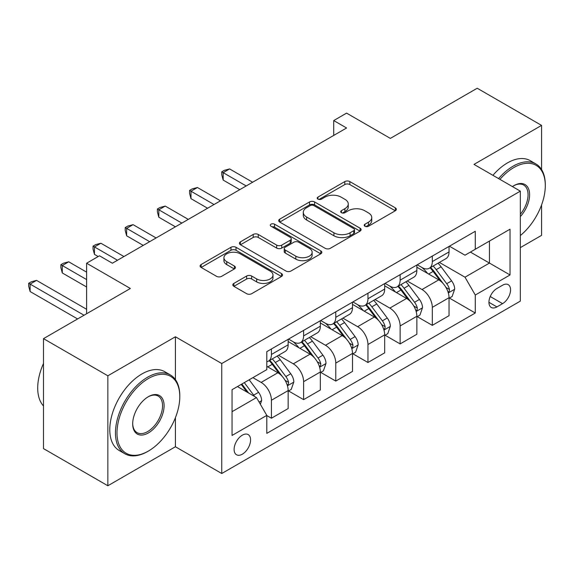 <?xml version="1.0" encoding="UTF-8"?>
<svg xmlns="http://www.w3.org/2000/svg" width="574" height="574" viewBox="0 0 574 574"><rect width="100%" height="100%" fill="white"/><g stroke="black" fill="none" stroke-linecap="round" stroke-linejoin="round"><path stroke-width="0.86" d="M364.935 226.264A2.504 1.442 0 0 0 368.472 226.264L395.314 210.766A3.573 2.066 0 0 0 396.361 209.302A3.573 2.066 0 0 0 395.314 207.845L349.839 181.592A3.573 2.066 0 0 0 344.787 181.592L317.939 197.09A2.504 1.442 0 0 0 317.207 198.109A2.504 1.442 0 0 0 317.939 199.128A2.504 1.442 0 0 0 321.476 199.128L324.956 197.126A11.437 6.601 0 0 1 341.121 197.126L344.909 199.314A11.437 6.601 0 0 1 348.26 203.978A11.437 6.601 0 0 1 344.909 208.649L341.437 210.651A2.504 1.442 0 0 0 340.705 211.677A2.504 1.442 0 0 0 341.437 212.696A2.504 1.442 0 0 0 344.974 212.696L348.447 210.687A11.437 6.601 0 0 1 364.619 210.687L368.408 212.875A11.437 6.601 0 0 1 371.758 217.546A11.437 6.601 0 0 1 368.408 222.217L364.935 224.219A2.504 1.442 0 0 0 364.203 225.238A2.504 1.442 0 0 0 364.935 226.264L364.935 224.219M242.343 454.185A11.645 6.723 120 0 0 249.948 443.917A11.645 6.723 120 0 0 248.169 434.583A11.645 6.723 120 0 0 242.343 435.164A11.645 6.723 120 0 0 234.73 445.424A11.645 6.723 120 0 0 236.517 454.759A11.645 6.723 120 0 0 242.343 454.185M233.869 283.405A3.573 2.066 0 0 0 232.822 284.862A3.573 2.066 0 0 0 233.869 286.326L246.633 293.687A3.573 2.066 0 0 0 251.685 293.687L281.497 276.474A3.573 2.066 0 0 0 282.544 275.018A3.573 2.066 0 0 0 281.497 273.561L236.022 247.301A3.573 2.066 0 0 0 230.963 247.301L201.151 264.514A3.573 2.066 0 0 0 200.104 265.977A3.573 2.066 0 0 0 201.151 267.434L216.563 276.331A3.573 2.066 0 0 0 221.614 276.331L234.379 268.962A3.573 2.066 0 0 0 235.426 267.506A3.573 2.066 0 0 0 234.379 266.049L226.737 261.636A9.557 5.518 0 0 1 223.932 257.733A9.557 5.518 0 0 1 229.837 252.632A9.557 5.518 0 0 1 240.248 253.83L270.189 271.115A9.557 5.518 0 0 1 272.987 275.018A9.557 5.518 0 0 1 267.089 280.119A9.557 5.518 0 0 1 256.671 278.921L251.685 276.037A3.573 2.066 0 0 0 246.633 276.037L233.869 283.405L233.869 286.326M541.569 169.545L541.569 125.39L477.216 88.238L390.349 138.391L346.588 113.128L333.716 120.562L346.588 127.988L112.353 263.222L99.481 255.789L86.617 263.222L86.617 313.748M175.414 379.601L175.414 336.78L107.847 375.791L43.502 338.638L130.37 288.485L86.617 263.222M175.414 336.78L221.751 363.536L520.331 191.149L520.331 301.12L221.751 473.507L221.751 363.536M541.569 125.39L474.002 164.401L520.331 191.149M325.207 248.327A3.573 2.066 0 0 0 330.258 248.327L360.07 231.114A3.573 2.066 0 0 0 361.118 229.65A3.573 2.066 0 0 0 360.07 228.194L314.595 201.94A3.573 2.066 0 0 0 309.544 201.94L279.725 219.153A3.573 2.066 0 0 0 278.684 220.61A3.573 2.066 0 0 0 279.725 222.066L325.207 248.327M272.011 226.802A2.504 1.442 0 0 1 274.551 227.153L274.551 224.183L320.787 250.874A3.573 2.066 0 0 1 321.827 252.338A3.573 2.066 0 0 1 320.787 253.794L290.968 271.007A3.573 2.066 0 0 1 285.917 271.007L240.441 244.754L240.441 241.833A3.573 2.066 0 0 0 239.394 243.29A3.573 2.066 0 0 0 240.441 244.754M240.441 241.833L253.199 234.465A3.573 2.066 0 0 1 258.25 234.465L276.697 245.112A3.573 2.066 0 0 0 281.748 245.112L290.214 240.226A3.573 2.066 0 0 0 291.262 238.77A3.573 2.066 0 0 0 290.214 237.313L271.014 226.228A2.504 1.442 0 0 1 270.282 225.202A2.504 1.442 0 0 1 271.825 223.867A2.504 1.442 0 0 1 274.551 224.183M107.847 375.791L107.847 485.762L43.502 448.61L43.502 338.638M520.331 247.616L541.569 235.362L541.569 204.947M502.573 285.221L496.912 288.485A11.286 6.515 120 0 0 489.536 298.43A11.286 6.515 120 0 0 491.265 307.47A11.286 6.515 120 0 0 496.912 306.911L502.573 303.646A11.286 6.515 120 0 0 509.942 293.701A11.286 6.515 120 0 0 508.212 284.661A11.286 6.515 120 0 0 502.573 285.221M449.42 246.21L464.99 255.2L475.286 249.252L475.286 231.272L266.795 351.647L266.795 369.627L232.047 389.689L232.047 435.458L266.795 415.397L266.795 433.377L475.286 313.009L475.286 295.022L464.99 277.192L439.397 262.418M475.286 249.252L510.035 229.191L510.035 274.96L475.286 295.022M107.847 485.762L175.414 446.751L221.751 473.507M333.716 120.562L333.716 135.421M470.393 252.079L489.443 263.071L489.443 241.08L510.035 229.191M464.99 277.192L489.443 263.071L510.035 274.96M232.047 411.68L256.499 397.567L237.449 386.567M266.795 415.547L271.43 418.224L271.43 400.243A14.558 8.409 -120 0 0 261.134 382.406L252.897 377.649M271.43 418.224L288.155 408.559L288.155 390.578A14.558 8.409 -120 0 0 277.859 372.748L266.795 366.356M288.543 390.951L303.603 399.648L303.603 381.667A14.558 8.409 -120 0 0 293.307 363.83L278.526 355.299M303.603 399.648L320.335 389.983L320.335 372.002A14.558 8.409 -120 0 0 310.039 354.172L288.155 341.537M320.723 372.375L335.776 381.071L335.776 363.091A14.558 8.409 -120 0 0 325.48 345.254L310.699 336.723M335.776 381.071L352.508 371.407L352.508 353.426A14.558 8.409 -120 0 0 342.212 335.596L320.335 322.961M352.895 353.799L367.956 362.495L367.956 344.515A14.558 8.409 -120 0 0 357.659 326.678L342.872 318.147M367.956 362.495L384.68 352.831L384.68 334.85A14.558 8.409 -120 0 0 374.384 317.02L352.508 304.385M385.068 335.223L400.128 343.919L400.128 325.939A14.558 8.409 -120 0 0 389.832 308.102L375.044 299.571M400.128 343.919L416.86 334.255L416.86 316.274A14.558 8.409 -120 0 0 406.564 298.444L384.68 285.809M417.241 316.647L432.301 325.343L432.301 307.363A14.558 8.409 -120 0 0 422.005 289.526L407.224 280.995M432.301 325.343L449.033 315.678L449.033 297.698A14.558 8.409 -120 0 0 438.737 279.868L416.86 267.233M417.241 264.786L422.005 267.534A14.558 8.409 -120 0 0 429.287 268.252A14.558 8.409 -120 0 0 432.301 261.586L432.301 256.09M385.068 283.362L389.832 286.11A14.558 8.409 -120 0 0 397.115 286.828A14.558 8.409 -120 0 0 400.128 280.162L400.128 274.666M352.895 301.931L357.659 304.686A14.558 8.409 -120 0 0 364.935 305.404A14.558 8.409 -120 0 0 367.956 298.738L367.956 293.242M320.715 320.507L325.48 323.262A14.558 8.409 -120 0 0 332.762 323.98A14.558 8.409 -120 0 0 335.776 317.314L335.776 311.818M288.543 339.083L293.307 341.839A14.558 8.409 -120 0 0 300.589 342.556A14.558 8.409 -120 0 0 303.603 335.89L303.603 330.394M449.42 298.071L475.286 313.009M429.287 268.252L446.02 258.594A14.558 8.409 -120 0 0 449.033 251.929L449.033 246.433M397.115 286.828L413.84 277.17A14.558 8.409 -120 0 0 416.86 270.505L416.86 265.009M364.935 305.404L381.667 295.746A14.558 8.409 -120 0 0 384.68 289.081L384.68 283.585M332.762 323.98L349.494 314.322A14.558 8.409 -120 0 0 352.508 307.657L352.508 302.161M300.589 342.556L317.314 332.898A14.558 8.409 -120 0 0 320.335 326.233L320.335 320.737M266.795 361.72A14.558 8.409 -120 0 0 268.41 361.132L285.142 351.475A14.558 8.409 -120 0 0 288.155 344.809L288.155 339.313M268.41 361.132A14.558 8.409 -120 0 0 271.43 354.467L271.43 348.97M256.499 397.567L266.795 415.397M175.414 446.751L175.414 417.664M365.932 226.615L368.408 225.187A11.437 6.601 0 0 0 371.758 220.516L371.758 217.546M348.26 203.978L348.26 206.956A11.437 6.601 0 0 1 344.909 211.619L342.441 213.047M395.271 210.787L349.839 184.563A3.573 2.066 0 0 0 344.787 184.563L318.943 199.487M360.027 231.143L314.595 204.911A3.573 2.066 0 0 0 309.544 204.911L279.775 222.095M353.756 230.676A2.504 1.442 0 0 0 354.488 229.65A2.504 1.442 0 0 0 353.756 228.631L313.834 205.585A2.504 1.442 0 0 0 310.297 205.585L306.638 207.702A11.437 6.601 0 0 0 303.287 212.366A11.437 6.601 0 0 0 306.638 217.037L333.925 232.793A11.437 6.601 0 0 0 350.09 232.793L353.756 230.676L353.756 233.647A2.504 1.442 0 0 0 354.488 232.628L354.488 229.65M303.287 212.366L303.287 215.343A11.437 6.601 0 0 0 306.638 220.007L306.638 217.037M353.756 233.647L350.09 235.763A11.437 6.601 0 0 1 333.925 235.763L306.638 220.007M240.484 244.775L253.199 237.442L253.199 234.465M291.262 238.77L291.262 241.74A3.573 2.066 0 0 1 290.214 243.204L281.748 248.09A3.573 2.066 0 0 1 276.697 248.09L258.25 237.442A3.573 2.066 0 0 0 253.199 237.442M274.551 227.153L320.737 253.823M295.832 256.162A9.557 5.518 0 0 0 306.251 257.36A9.557 5.518 0 0 0 312.148 252.266A9.557 5.518 0 0 0 309.35 248.363L298.803 242.271A3.573 2.066 0 0 0 293.752 242.271L285.285 247.157A3.573 2.066 0 0 0 284.238 248.614A3.573 2.066 0 0 0 285.285 250.077L295.832 256.162L295.832 259.139A9.557 5.518 0 0 0 306.251 260.331A9.557 5.518 0 0 0 312.148 255.236L312.148 252.266M284.238 248.614L284.238 251.591A3.573 2.066 0 0 0 285.285 253.048L285.285 250.077M295.832 259.139L285.285 253.048M272.987 275.018L272.987 277.988A9.557 5.518 0 0 1 267.089 283.09A9.557 5.518 0 0 1 256.671 281.891L251.685 279.014A3.573 2.066 0 0 0 246.633 279.014L233.919 286.347M223.932 257.733L223.932 260.704A9.557 5.518 0 0 0 226.737 264.607L226.737 261.636M234.328 268.991L226.737 264.607M281.447 276.503L236.022 250.278A3.573 2.066 0 0 0 230.963 250.278L201.201 267.462M449.033 298.293L452.118 296.514L454.694 289.081A9.643 5.568 -120 0 0 451.616 280.865L441.097 266.824A27.846 16.079 -120 0 0 438.062 263.186M427.601 273.439A27.846 16.079 -120 0 0 421.897 267.47M448.151 292.388L449.277 291.176L449.485 289.49A9.643 5.568 -120 0 0 446.723 283.692L436.211 269.651A27.846 16.079 -120 0 0 433.169 266.013M430.579 267.506A23.118 13.346 60 0 1 434.375 271.818L443.272 283.7M252.639 182.231L229.6 168.928L223.164 172.645L223.164 180.078L239.767 189.664M430.084 267.793A27.846 16.079 60 0 1 433.119 271.43L440.115 280.765M223.164 180.078L221.751 174.805L221.751 171.827L246.203 185.947M221.751 171.827L224.326 170.342L229.6 168.928M416.86 316.87L419.946 315.09L422.521 307.657A9.643 5.568 -120 0 0 419.443 299.441L408.925 285.4A27.846 16.079 -120 0 0 405.883 281.762M395.429 292.015A27.846 16.079 -120 0 0 389.724 286.046M415.978 310.964L417.104 309.752L417.312 308.066A9.643 5.568 -120 0 0 414.55 302.268L404.031 288.227A27.846 16.079 -120 0 0 400.996 284.589M398.406 286.082A23.118 13.346 60 0 1 402.195 290.394L411.099 302.276M220.459 200.807L197.427 187.504L190.991 191.221L190.991 198.654L207.594 208.24M397.904 286.369A27.846 16.079 60 0 1 400.946 290.006L407.935 299.341M190.991 198.654L189.578 193.381L189.578 190.403L214.023 204.523M189.578 190.403L192.147 188.918L197.427 187.504M384.68 335.446L387.773 333.666L390.342 326.233A9.643 5.568 -120 0 0 387.263 318.018L376.752 303.976A27.846 16.079 -120 0 0 373.71 300.338M363.249 310.591A27.846 16.079 -120 0 0 357.552 304.622M383.805 329.541L384.924 328.328L385.14 326.642A9.643 5.568 -120 0 0 382.377 320.844L371.859 306.803A27.846 16.079 -120 0 0 368.817 303.165M366.226 304.658A23.118 13.346 60 0 1 370.022 308.97L378.926 320.852M188.286 219.383L165.247 206.08L158.819 209.797L158.819 217.23L175.414 226.816M365.731 304.945A27.846 16.079 60 0 1 368.766 308.582L375.762 317.917M158.819 217.23L157.398 211.957L157.398 208.979L181.85 223.099M157.398 208.979L159.974 207.494L165.247 206.08M352.508 354.022L355.6 352.242L358.169 344.809A9.643 5.568 -120 0 0 355.091 336.594L344.572 322.552A27.846 16.079 -120 0 0 341.537 318.914M331.076 329.167A27.846 16.079 -120 0 0 325.372 323.198M351.632 348.117L352.752 346.904L352.96 345.218A9.643 5.568 -120 0 0 350.197 339.421L339.686 325.379A27.846 16.079 -120 0 0 336.644 321.741M334.054 323.234A23.118 13.346 60 0 1 337.849 327.546L346.746 339.428M156.114 237.959L133.075 224.656L126.639 228.373L126.639 235.806L143.242 245.392M333.559 323.521A27.846 16.079 60 0 1 336.594 327.158L343.589 336.493M126.639 235.806L125.225 230.533L125.225 227.555L149.678 241.676M125.225 227.555L127.801 226.07L133.075 224.656M320.335 372.598L323.42 370.818L325.996 363.385A9.643 5.568 -120 0 0 322.918 355.17L312.399 341.128A27.846 16.079 -120 0 0 309.357 337.49M298.903 347.744A27.846 16.079 -120 0 0 293.199 341.774M319.453 366.693L320.579 365.48L320.787 363.794A9.643 5.568 -120 0 0 318.025 357.997L307.506 343.955A27.846 16.079 -120 0 0 304.471 340.317M301.881 341.81A23.118 13.346 60 0 1 305.677 346.122L314.574 358.004M123.934 256.535L100.902 243.233L94.466 246.949L94.466 254.382L98.197 256.535M301.379 342.097A27.846 16.079 60 0 1 304.421 345.735L311.409 355.069M94.466 254.382L93.053 249.109L93.053 246.131L117.505 260.252M93.053 246.131L95.621 244.646L100.902 243.233M520.331 235.555A44.413 25.643 120 0 0 545.3 185.646A44.413 25.643 120 0 0 513.895 167.522A44.413 25.643 120 0 0 499.932 179.368M498.584 178.593A45.504 26.268 -60 0 1 513.127 166.18A45.504 26.268 -60 0 1 535.879 163.927A45.504 26.268 -60 0 1 545.3 184.756L545.3 185.646M512.424 186.579A22.207 12.822 -60 0 1 513.895 185.646L513.895 185.646A22.207 12.822 -60 0 1 529.25 191.113A22.207 12.822 -60 0 1 520.331 216.599M492.923 175.321A45.504 26.268 -60 0 1 507.459 162.908A45.504 26.268 -60 0 1 530.211 160.655L535.879 163.927M520.331 214.267A21.116 12.19 120 0 0 523.682 185.05A21.116 12.19 120 0 0 513.508 185.883M147.618 451.508L148.393 451.064A44.413 25.643 120 0 0 179.791 396.67A44.413 25.643 120 0 0 148.393 378.539A44.413 25.643 120 0 0 116.988 432.932A44.413 25.643 120 0 0 148.393 451.064L147.618 451.508A45.504 26.268 -60 0 1 124.867 453.761A45.504 26.268 -60 0 1 117.892 417.298A45.504 26.268 -60 0 1 147.618 377.204A45.504 26.268 -60 0 1 170.37 374.951A45.504 26.268 -60 0 1 179.791 395.78L179.791 396.67M148.393 432.932A22.207 12.822 -60 0 1 132.687 423.87A22.207 12.822 -60 0 1 148.393 396.67L148.393 396.67A22.207 12.822 -60 0 1 164.092 405.739A22.207 12.822 -60 0 1 148.393 432.932M132.694 423.411A21.116 12.19 120 0 0 137.064 432.638A21.116 12.19 120 0 0 147.618 431.598A21.116 12.19 120 0 0 161.409 412.993A21.116 12.19 120 0 0 158.173 396.074A21.116 12.19 120 0 0 147.999 396.907M124.867 453.761L119.205 450.497A45.504 26.268 -60 0 1 112.231 414.033A45.504 26.268 -60 0 1 141.957 373.932A45.504 26.268 -60 0 1 164.709 371.679L170.37 374.951M43.502 405.976A45.504 26.268 -60 0 1 43.502 363.442M288.155 391.174L291.248 389.394L293.823 381.961A9.643 5.568 -120 0 0 290.738 373.746L280.227 359.704A27.846 16.079 -120 0 0 277.185 356.067M287.28 385.269L288.399 384.056L288.614 382.37A9.643 5.568 -120 0 0 285.852 376.573L275.333 362.531A27.846 16.079 -120 0 0 272.298 358.894M269.701 360.386A23.118 13.346 60 0 1 273.497 364.698L282.401 376.58M86.617 272.141L68.722 261.809L62.293 265.525L62.293 272.959L86.617 287M269.206 360.673A27.846 16.079 60 0 1 272.248 364.311L279.237 373.645M62.293 272.959L60.873 267.685L60.873 264.707L86.617 279.567M60.873 264.707L63.449 263.222L68.722 261.809M260.359 404.254L261.644 400.537A9.643 5.568 -120 0 0 258.565 392.322L249.181 379.794M86.617 309.293L36.549 280.385L30.113 284.101L30.113 291.535L77.605 318.95M254.555 396.44A9.643 5.568 -120 0 0 253.679 395.149L244.294 382.621M241.876 384.013L248.621 393.018M241.202 384.401L246.92 392.035M30.113 291.535L28.7 286.261L28.7 283.283L84.041 315.234M28.7 283.283L31.276 281.798L36.549 280.385M261.134 382.406L277.859 372.748M293.307 363.83L310.039 354.172M325.48 345.254L342.212 335.596M357.659 326.678L374.384 317.02M389.832 308.102L406.564 298.444M422.005 289.526L438.737 279.868M432.301 261.586L449.033 251.929M432.301 307.363L449.033 297.698M400.128 325.939L416.86 316.274M400.128 280.162L416.86 270.505M367.956 344.515L384.68 334.85M367.956 298.738L384.68 289.081M335.776 363.091L352.508 353.426M335.776 317.314L352.508 307.657M303.603 381.667L320.335 372.002M303.603 335.89L320.335 326.233M271.43 400.243L288.155 390.578M271.43 354.467L288.155 344.809M490.232 296.521L502.573 303.646M488.926 302.304L496.912 306.911M368.408 225.187L368.408 222.217M341.437 212.696L341.437 210.651M344.909 211.619L344.909 208.649M317.939 199.128L317.939 197.09M344.787 184.563L344.787 181.592M349.839 184.563L349.839 181.592M395.314 210.766L395.314 207.845M279.725 222.066L279.725 219.153M309.544 204.911L309.544 201.94M314.595 204.911L314.595 201.94M360.07 231.114L360.07 228.194M333.925 235.763L333.925 232.793M350.09 235.763L350.09 232.793M258.25 237.442L258.25 234.465M276.697 248.09L276.697 245.112M281.748 248.09L281.748 245.112M290.214 243.204L290.214 240.226M320.787 253.794L320.787 250.874M246.633 279.014L246.633 276.037M251.685 279.014L251.685 276.037M256.671 281.891L256.671 278.921M234.379 268.962L234.379 266.049M201.151 267.434L201.151 264.514M230.963 250.278L230.963 247.301M236.022 250.278L236.022 247.301M281.497 276.474L281.497 273.561M448.316 292.912L454.63 289.267M436.211 269.651L441.097 266.824M428.627 274.028L433.119 271.43M446.723 283.692L451.616 280.865M445.962 287.459L449.485 289.49M416.136 311.488L422.457 307.843M404.031 288.227L408.925 285.4M396.447 292.604L400.946 290.006M414.55 302.268L419.443 299.441M413.789 306.035L417.312 308.066M383.963 330.064L390.284 326.419M371.859 306.803L376.752 303.976M364.275 311.18L368.766 308.582M382.377 320.844L387.263 318.018M381.61 324.611L385.14 326.642M351.79 348.64L358.104 344.996M339.686 325.379L344.572 322.552M332.102 329.756L336.594 327.158M350.197 339.421L355.091 336.594M349.437 343.187L352.96 345.218M319.61 367.216L325.932 363.572M307.506 343.955L312.399 341.128M299.922 348.332L304.421 345.735M318.025 357.997L322.918 355.17M317.264 361.764L320.787 363.794M287.438 385.793L293.759 382.148M275.333 362.531L280.227 359.704M267.749 366.908L272.248 364.311M285.852 376.573L290.738 373.746M285.084 380.34L288.614 382.37M259.139 402.137L261.579 400.724M253.679 395.149L258.565 392.322"/></g></svg>
